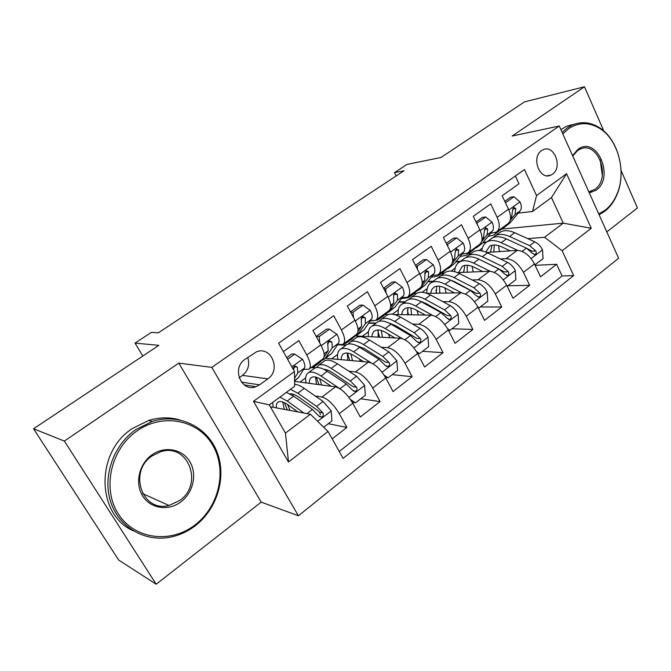 <?xml version="1.0" encoding="UTF-8"?>
<svg xmlns="http://www.w3.org/2000/svg" width="671" height="671" viewBox="0 0 671 671"><rect width="100%" height="100%" fill="white"/><g stroke="black" fill="none" stroke-linecap="round" stroke-linejoin="round"><path stroke-width="1.01" d="M541.606 150.572C530.912 157.266 539.685 180.684 550.74 175.19L552.426 174.242C563.019 167.431 554.196 144.106 543.057 149.742L541.606 150.572M606.81 231.906L637.45 207.951L621.052 170.434M298.427 515.773L618.628 258.226L559.27 126.005L211.784 367.381L298.427 515.773L261.204 502.126L178.796 363.128L64.366 441.073L156.2 584.223L261.204 502.126M156.2 584.223L118.675 560.05L33.55 428.769L158.842 345.347L135.022 343.107L142.806 356.024M603.816 131.013L584.475 86.777L524.487 101.891L440.99 157.484L406.978 164.42L394.464 172.64L396.133 175.978M64.366 441.073L33.55 428.769M515.362 175.987L518.993 183.753L502.134 195.756L508.492 209.159L497.152 217.362C500.222 224.517 499.937 229.448 496.297 232.174L490.61 233.248M497.152 217.362L490.711 203.9L473.281 216.314L479.857 229.868L468.123 238.348C471.327 245.569 471.168 250.484 467.662 253.11L462.067 254.041M468.123 238.348L461.463 224.726L443.43 237.576L450.233 251.281L438.096 260.054C441.426 267.343 441.409 272.25 438.046 274.766L432.552 275.538M438.096 260.054L431.201 246.291L412.531 259.593L419.576 273.449L407.003 282.533C410.476 289.897 410.602 294.779 407.406 297.178L402.004 297.773M407.003 282.533L399.866 268.61L380.524 282.39L387.821 296.406L374.795 305.817C378.41 313.248 378.704 318.104 375.676 320.386L370.392 320.788M374.795 305.817L367.398 291.742L347.343 306.026L354.917 320.193L341.413 329.956C345.179 337.463 345.64 342.285 342.806 344.424L337.639 344.617M341.413 329.956L333.739 315.722L312.938 330.535L320.788 344.86C324.655 352.409 325.225 357.215 322.508 359.262L309.306 368.916M332.179 438.859L346.89 427.419L328.236 423.745M294.603 381.371L335.475 386.873C341.396 388.517 347.167 393.986 352.787 403.263L360.31 416.985L380.071 401.61L360.772 398.759M325.544 358.272L368.438 362.114C374.535 363.523 380.306 368.807 385.766 377.966L393.021 391.545L412.095 376.708L392.2 374.619M416.414 351.478L419.476 353.676L417.58 353.542L424.584 366.995L443.003 352.669L422.562 351.302M394.397 314.565L430.983 315.135C437.375 316.108 443.145 321.065 448.303 329.981L455.072 343.292L472.862 329.453L451.927 328.748M426.831 293.344L460.675 292.824C467.201 293.613 472.971 298.402 477.987 307.217L484.521 320.386L501.723 307.008L480.344 306.932M457.421 272.627L489.394 271.252C496.028 271.856 501.791 276.502 506.68 285.209L512.996 298.234L529.637 285.301L507.846 285.804M328.069 343.988L327.649 343.963M135.022 343.107L151.378 332.363L158.322 332.816L404.017 170.778L394.464 172.64M259.568 384.827L267.863 378.855C281.375 370.048 271.201 345.59 256.481 351.847L244.999 359.388C231.31 368.069 241.266 392.619 255.953 386.706L259.568 384.827L241.409 382.101M532.522 211.491L536.54 195.563L524.47 169.553L278.599 343.191L294.477 371.533L294.661 386.261L269.297 404.898L285.46 433.097L310.405 414.242L328.052 431.478L343.116 458.377L573.68 275.588L562.147 250.744L544.575 237.274L563.254 223.158L551.478 197.559L532.522 211.491L518.23 213.126M536.54 195.563L566.567 173.73L591.268 228.266L562.147 250.744M328.052 431.478L288.505 462.009L253.479 401.333L294.477 371.533M456.087 261.556L460.423 261.304M500.398 258.981L506.177 258.654C512.879 259.149 518.633 263.711 523.439 272.351L529.637 285.301M468.442 253.68L471.067 253.504M486.685 252.447L517.173 250.384L506.177 258.654M428.031 281.409L433.223 281.241M451.583 280.646L452.195 280.629M472.132 279.983L478.02 279.799C484.613 280.47 490.384 285.175 495.324 293.923L501.723 307.008M441.635 273.298L444.202 273.189M399.002 301.833L405.158 301.807M421.237 301.757L422.16 301.749M442.902 301.682L448.916 301.656C455.391 302.52 461.162 307.377 466.236 316.234L472.862 329.453M413.999 293.546L416.49 293.504M368.941 322.835L376.188 323.045M389.666 323.43L390.69 323.464M412.657 324.093L418.813 324.269C425.154 325.334 430.933 330.342 436.15 339.316L443.003 352.669M385.263 314.431L388.45 314.481M342.101 344.701L346.27 344.978M381.338 347.259L387.662 347.679C393.852 348.945 399.622 354.129 404.99 363.212L412.095 376.708M355.965 335.995L400.251 338.218L387.662 347.679M312.938 367.381L315.865 367.691M348.87 371.214L355.395 371.91C361.426 373.411 367.196 378.771 372.715 387.972L380.071 401.61M283.33 351.629L298.813 340.6L306.781 354.993C310.715 362.566 311.361 367.347 308.727 369.344L303.686 369.31M294.561 378.184L297.849 372.866L297.312 367.121L294.242 366.785L294.108 368.245L292.975 368.111M315.194 395.982L321.954 397.031C327.809 398.775 333.571 404.311 339.258 413.638L346.89 427.419M339.241 451.466L562.105 275.974L556.645 264.29L535.097 265.322M517.173 250.384C523.917 250.811 529.671 255.324 534.435 263.921L540.541 276.813L556.645 264.29M270.363 406.76L310.405 414.242M178.796 363.128L211.784 367.381M584.475 86.777L512.199 136.012L559.27 126.005M502.009 229.054L563.254 223.158L591.268 228.266M483.237 242.265L486.794 241.971M527.742 238.641L544.575 237.274M315.102 367.934L312.174 367.624M299.962 382.093L305.666 377.899M345.85 345.28L337.563 344.735M331.633 358.817L337.588 354.447M349.247 339.711L346.119 343.216L343.418 343.98L356.091 334.703C359.01 332.506 358.616 327.666 354.917 320.193M375.743 323.372L368.706 323.162M362.273 336.314L368.454 331.768M404.99 363.212L417.58 353.55C412.279 344.517 406.5 339.4 400.251 338.218M376.347 319.891L388.501 311C391.596 308.677 391.369 303.812 387.821 296.406M404.697 302.151L398.75 302.168M392.384 314.196L398.314 309.834M408.111 296.666L419.786 288.119C423.057 285.67 422.982 280.78 419.576 273.449M432.736 281.602L427.762 281.753M422.218 292.279L427.217 288.605M438.792 274.229L450.015 266.018C453.437 263.46 453.504 258.545 450.233 251.281M459.912 261.673L455.802 261.916M451.08 271.076L455.206 268.039M468.433 252.548L479.228 244.655C482.793 241.988 483.003 237.056 479.857 229.868M486.207 242.365L482.944 242.625M479.019 250.551L482.332 248.119M562.105 275.974L573.68 275.588M497.102 231.587L507.486 223.988C511.176 221.229 511.512 216.288 508.492 209.159M269.297 404.898L253.479 401.333M285.46 433.097L288.505 462.009M566.567 173.73L551.478 197.559M239.144 377.756L242.491 375.383C248.186 370.66 249.939 364.689 247.75 357.458M602.315 175.609L600.226 159.832M287.599 359.262L294.762 354.12L302.629 359.388C304.751 363.43 305.364 366.307 304.483 368.035L298.335 377.832L294.594 380.927M294.762 354.12L292.002 353.877L286.71 357.668M294.108 368.245L293.344 369.511M297.312 367.121L294.779 366.005L292.875 368.673M323.699 427.226L331.96 420.885L331.172 410.744L323.078 401.451L304.248 388.392C300.449 385.783 297.245 384.416 294.636 384.298M292.959 394.129L293.026 395.722M303.946 413.034L287.188 401.015L279.882 397.123M272.619 402.457L273.265 407.305M297.823 411.893L288.455 405.141C283.892 401.921 280.503 400.855 278.28 401.937C276.687 402.835 276.058 404.823 276.393 407.884M286.366 392.359L293.705 396.192L312.451 409.461L318.691 415.936L321.476 417.094C323.33 416.205 323.774 414.779 322.826 412.799L316.578 406.349L297.798 393.164L290.434 389.365M284.387 402.675L287.381 409.939M289.956 410.417L287.658 404.579M289.922 393.843C292.204 393.508 295.24 394.665 299.023 397.299L317.76 410.509L319.664 412.229L320.344 414.753M282.667 401.979L284.311 409.369M137.069 430.899C110.9 448.782 101.732 488.538 118.339 513.902C134.561 539.551 170.887 543.879 195.102 524.873C219.56 506.219 227.368 469.457 212.481 444.814C197.962 419.937 162.994 412.631 137.069 430.899M195.261 525.745C187.544 531.633 179.073 535.466 169.83 537.245C144.651 542.093 118.801 527.154 110.648 501.74C102.344 476.402 113.508 445.007 135.852 429.566L152.225 421.438C178.939 412.95 207.004 426.672 216.842 451.533C226.865 476.309 217.664 508.568 195.261 525.745M151.889 454.904C164.638 445.67 182.294 448.958 189.75 461.497C197.4 473.902 193.34 492.648 180.902 501.883C168.589 511.302 150.589 508.761 142.705 496.028C134.628 483.439 139.031 463.946 151.889 454.904M179.677 500.524C203.816 484.076 188.224 442.743 160.847 451.675L152.116 455.903C127.893 471.621 142.269 512.963 169.008 505.473L179.677 500.524M133.37 530.895C96.096 514.523 95.458 451.986 132.363 428.509L148.635 420.457C159.304 417.186 169.713 417.018 179.845 419.937M598.758 213.957L605.066 210.249C610.124 206.316 614.074 200.981 616.926 194.246C626.748 172.128 618.251 139.375 599.438 128.245C588.92 122.021 578.654 122.172 568.631 128.681L562.826 133.906M562.147 132.397L567.398 127.817L572.438 124.974C581.371 121.292 590.212 122.088 598.951 127.381C618.209 138.796 626.899 172.296 616.859 194.925C613.931 201.82 609.889 207.28 604.714 211.315L599.102 214.737M572.573 155.63L577.899 149.423C596.653 134.93 615.198 177.27 596.116 190.203L589.323 192.946M588.836 191.864L594.883 189.314C611.533 178.201 598.096 140.549 580.264 149.071L577.572 150.581L572.757 156.041M560.897 129.62L566.785 126.165L574.972 124.001M316.284 363.816L313.416 367.154L310.841 367.792M329.503 329.184L326.626 329.067L316.368 336.414L319.211 336.565L329.503 329.184L337.077 334.452C339.115 338.461 339.627 341.354 338.629 343.149L331.759 353.365L324.739 358.868M319.211 336.565L319.706 342.889M316.402 336.859L316.368 336.414M322.617 359.203L319.715 362.541L314.456 366.391M321.937 360.235L323.674 359.639L325.502 357.945L332.237 347.804L331.927 341.992L329.469 340.868C327.893 341.782 327.356 343.141 327.842 344.961L328.178 350.765L324.051 357.022M331.927 341.992L328.74 341.799L327.716 344.533M350.656 312.233L353.072 312.258L362.986 305.137L370.3 310.413C372.254 314.38 372.673 317.282 371.566 319.136L364.043 329.746L357.165 335.131M353.072 312.258L353.474 317.492M362.986 305.137L360.008 305.137L350.505 311.94M355.378 335.223L352.208 338.763L347.234 342.403M354.431 336.582L357.995 334.175L365.393 323.632L365.309 317.769L362.927 316.628C361.434 317.509 360.914 318.851 361.367 320.629L361.476 326.483L357.97 331.508M365.309 317.769L362.013 317.693L361.216 319.95M381.069 316.435L377.706 320.092L371.843 320.83M383.887 288.857L385.724 288.815L395.303 281.937L402.357 287.213C404.227 291.139 404.563 294.057 403.355 295.961L395.219 306.932L388.484 312.208M385.724 288.815L386.043 292.992M395.303 281.937L392.225 282.038L383.569 288.245M386.999 312.107L383.586 315.789L378.889 319.228M385.825 313.709L389.373 311.21L397.4 300.306L397.526 294.393L395.219 293.235C393.793 294.099 393.298 295.399 393.718 297.152L393.617 303.057L390.639 307.125M397.526 294.393L394.112 294.443L393.567 296.263M411.826 293.948L408.236 297.748L401.426 298.561M415.919 266.253L417.253 266.177L426.496 259.543L433.307 264.81C435.11 268.702 435.362 271.621 434.062 273.575L425.355 284.873L418.763 290.048M417.253 266.177L417.488 269.331M426.496 259.543L423.334 259.744L415.475 265.38M417.547 289.763L413.923 293.588L409.486 296.834M416.163 291.583L419.71 289.008L428.308 277.769L428.626 271.822L426.387 270.656L424.944 274.489L424.651 280.436L422.168 283.69M428.626 271.822L425.12 271.981L424.802 273.407M350.48 399.513L355.462 402.835L365.36 395.236L364.596 385.263L356.561 376.205L337.471 363.825C331.893 360.293 327.633 359.279 324.689 360.797L323.682 361.535M325.477 369.503L325.41 370.174M330.015 385.448L330.417 386.194M340.96 389.432L321.006 376.003C315.462 372.371 311.269 371.281 308.417 372.715C305.842 374.259 305.053 377.656 306.051 382.915M331.306 386.311L322.139 380.138C317.509 377.094 314.003 376.171 311.612 377.379C309.935 378.352 309.172 380.348 309.339 383.359M355.462 402.835L352.141 402.13M313.651 368.882L314.632 368.161C317.517 366.693 321.745 367.758 327.297 371.348L346.311 383.938L352.543 390.212L355.295 391.361C357.047 390.488 357.458 389.105 356.527 387.192L350.287 380.935L331.248 368.421C325.687 364.856 321.443 363.816 318.54 365.301L316.435 367.582M316.36 377.245L318.96 384.651M321.661 385.011L319.656 378.637M323.942 369.377C326.232 369.344 329.033 370.4 332.346 372.564L353.248 386.764L356.527 387.192M315.504 377.027L316.544 384.324M384.047 375.064L388.031 377.815L397.584 370.484L396.846 360.679L388.87 351.847L369.553 340.096C363.9 336.75 359.513 335.903 356.402 337.547L355.32 338.335M356.98 345.817L364.512 348.685L385.657 362.189L389.037 362.483L382.814 356.41L363.539 344.542C357.903 341.162 353.542 340.281 350.455 341.908L348.316 344.055M359.362 358.977L360.503 361.409M371.231 362.894L353.651 351.856C348.031 348.417 343.711 347.494 340.675 349.071C337.958 350.723 336.985 354.154 337.756 359.371M363.665 361.686L354.657 355.999C349.96 353.114 346.345 352.334 343.812 353.659C342.051 354.699 341.178 356.704 341.187 359.673M347.511 353.089L349.675 360.436M345.624 345.448L346.681 344.668C349.75 343.066 354.095 343.963 359.723 347.36L378.972 359.304L385.196 365.401L387.905 366.534C389.574 365.687 389.952 364.336 389.037 362.483M352.51 360.688L350.916 354.028M347.318 353.063L347.821 360.268M388.031 377.815L385.54 377.547M419.476 353.676L428.694 346.597L427.981 336.951C425.867 333.126 423.225 330.249 420.063 328.329L400.545 317.173C394.833 314.003 390.329 313.298 387.058 315.076L385.917 315.915M388.417 334.074L389.834 337.698M402.231 338.587L385.179 328.538C379.492 325.276 375.055 324.504 371.851 326.223C369 327.976 367.859 331.44 368.429 336.624M394.951 337.949L386.068 332.682C381.321 329.947 377.605 329.293 374.93 330.736C373.093 331.843 372.111 333.856 371.986 336.8M376.54 322.785L377.664 321.963C380.893 320.226 385.355 320.973 391.05 324.194L410.509 335.534L416.716 341.447L419.383 342.579C420.969 341.749 421.321 340.432 420.423 338.629L414.217 332.732L394.741 321.468C389.037 318.264 384.558 317.534 381.313 319.295L379.14 321.35M377.899 330.954L379.518 337.178M382.47 337.328L381.313 330.518M389.012 323.103L395.588 325.62L416.943 338.461L420.423 338.629M378.134 329.981L378.142 337.11M447.616 328.706L449.838 330.35L458.746 323.514L458.058 314.02C456.012 310.245 453.386 307.435 450.199 305.599L430.505 295.014C424.735 292.002 420.138 291.449 416.708 293.344L415.517 294.225M416.943 310.438L418.402 314.942M432.434 315.303L415.651 306.001C409.906 302.906 405.359 302.285 402.004 304.122C399.027 305.976 397.727 309.474 398.121 314.624M425.204 315.043L416.431 310.153C411.625 307.553 407.825 307.024 405.024 308.568C403.112 309.725 402.038 311.763 401.795 314.682M406.441 300.868L407.624 300.004C411.004 298.142 415.567 298.746 421.329 301.799L440.964 312.56L447.163 318.314L449.78 319.438C451.298 318.624 451.617 317.341 450.744 315.588L444.554 309.859L424.894 299.165C419.132 296.129 414.552 295.542 411.147 297.421L408.975 299.392M407.389 310.153L408.505 314.783M411.566 314.833L410.845 307.947M420.163 301.195L425.632 303.317L447.171 315.529L450.744 315.588M407.968 307.712L407.54 314.774M449.838 330.35L448.471 330.308M441.552 272.208L437.76 276.142L431.243 277.232M446.819 244.395L447.7 244.319L456.632 237.911L463.216 243.17C464.944 247.02 465.12 249.947 463.728 251.952L454.502 263.544L448.035 268.618M447.7 244.319L447.851 246.483M456.632 237.911L453.386 238.205L446.274 243.305M447.087 268.157L443.263 272.116L439.069 275.185M445.502 270.17L450.518 265.674M451.918 263.904L458.167 256.003L458.67 250.015L456.506 248.84L455.114 252.59L454.636 258.578L452.623 261.136M477.718 306.689L479.186 307.813L487.8 301.204L487.138 291.86C485.141 288.127 482.541 285.385 479.337 283.632L459.484 273.575C453.663 270.723 448.974 270.304 445.41 272.309L444.16 273.223M444.856 287.893L446.181 293.051M461.749 292.883L445.116 284.202C439.32 281.275 434.674 280.788 431.176 282.743C428.081 284.68 426.639 288.22 426.865 293.344M454.477 292.917L445.787 288.354C440.939 285.896 437.056 285.485 434.137 287.121L431.78 289.57L430.656 293.286M435.378 279.664L436.611 278.759C440.134 276.788 444.798 277.249 450.61 280.142L470.405 290.367L476.578 295.953L479.153 297.068C480.604 296.28 480.897 295.03 480.042 293.319L473.877 287.75L454.057 277.593C448.245 274.716 443.565 274.271 440.025 276.251L437.844 278.163M435.957 290.157L436.636 293.193M439.807 293.143L439.497 286.223M450.451 280.067L454.695 281.745L476.393 293.378L480.042 293.319M436.871 286.207L436.049 293.202M479.186 307.813L478.28 307.813M470.312 251.18L466.328 255.232L460.071 256.548M476.645 223.25L485.754 217.001L492.12 222.252C493.789 226.06 493.89 228.996 492.422 231.034L482.709 242.91L476.368 247.876M477.123 223.2L477.207 224.408M485.754 217.001L482.441 217.379L476.024 221.975M475.664 247.255L474.07 249.235L467.687 254.234M473.885 249.444L479.035 244.798M481.593 241.661L487.045 234.951L487.708 228.937L485.611 227.754L484.277 231.428L483.632 237.442L482.055 239.379M506.773 285.385L507.57 286.022L515.898 279.622L515.261 270.421C513.323 266.731 510.74 264.055 507.511 262.386L487.532 252.833C481.669 250.132 476.888 249.83 473.198 251.935L471.898 252.892M472.107 266.353L473.198 271.948M490.165 271.26L473.625 263.124C467.779 260.348 463.04 259.987 459.417 262.042C456.448 263.904 454.879 267.117 454.72 271.688M482.81 271.537L474.196 267.268C469.314 264.936 465.355 264.626 462.319 266.362L458.603 272.577M463.393 259.123L464.676 258.184C468.333 256.104 473.08 256.439 478.935 259.191L498.88 268.903L505.028 274.338L507.553 275.445C508.945 274.674 509.214 273.449 508.383 271.789L502.235 266.37L482.273 256.725C476.418 253.99 471.654 253.672 467.989 255.76L465.808 257.614M463.636 270.925L463.938 272.342M467.217 272.208L467.293 265.263M480.05 259.736L504.659 271.94L508.383 271.789M464.869 265.414L463.686 272.359M507.57 286.022L507.083 286.031M498.142 230.824L493.982 234.984L487.968 236.486M505.464 202.785L513.927 196.771L520.084 202.013C521.686 205.787 521.719 208.723 520.184 210.795L510.019 222.923L503.804 227.796M513.927 196.771L510.547 197.232L504.793 201.359M503.325 227.033L495.391 233.953M501.363 229.373L506.588 224.651M510.153 220.373L514.976 214.594L515.798 208.555L513.768 207.356L512.476 210.962L511.671 217.001L510.522 218.385M534.846 264.785L543.091 258.738L542.47 249.679C540.591 246.031 538.025 243.414 534.787 241.828L514.691 232.745C508.786 230.187 503.929 230.002 500.121 232.208L498.779 233.189M498.637 245.678L499.45 251.583M517.693 250.367L501.22 242.709C495.332 240.075 490.518 239.841 486.769 241.996C483.917 243.783 482.256 246.743 481.812 250.87M510.245 250.853L501.698 246.853C496.783 244.638 492.757 244.437 489.62 246.249L485.779 252.061M490.535 239.237L491.868 238.255C495.634 236.083 500.474 236.301 506.362 238.91L526.425 248.127L532.556 253.42L535.039 254.519C536.364 253.764 536.615 252.573 535.793 250.954L529.671 245.678L509.599 236.519C503.695 233.927 498.855 233.718 495.072 235.907L492.908 237.71M493.822 251.96L494.267 245.016M492.002 245.284L490.493 252.187M527.414 248.639L532.002 251.197L535.793 250.954M489.394 271.252L478.02 279.799M460.675 292.824L448.916 301.656M430.983 315.135L418.813 324.269M368.438 362.114L355.395 371.91M335.475 386.873L321.954 397.031M352.787 403.263L339.258 413.638M534.435 263.921L523.439 272.351M506.68 285.209L495.324 293.923M477.987 307.217L466.236 316.234M448.303 329.981L436.15 339.316M385.766 377.966L372.715 387.972M320.788 344.86L306.781 354.993M242.491 375.383L267.863 378.855M302.436 359.253L291.877 366.894M298.335 377.832L294.594 380.566M304.483 368.035L297.849 372.866M317.651 421.321L331.189 410.996M296.431 410.887L295.643 411.482M297.798 393.164L304.248 388.392M287.188 401.015L293.705 396.192M316.578 406.349L323.078 401.451M306.966 413.604L312.451 409.461M319.664 412.229L322.826 412.799M336.892 334.326L321.216 345.666M321.526 360.855L315.194 365.485M331.759 353.365L325.502 357.945M328.178 350.765L324.085 353.743M338.629 343.149L332.237 347.804M370.124 310.279L355.328 320.99M354.154 336.985L348.039 341.455M364.043 329.746L357.995 334.175M361.476 326.483L357.97 329.042M371.566 319.136L365.393 323.632M402.181 287.079L388.215 297.186M385.666 313.919L379.761 318.239M395.219 306.932L389.373 311.21M393.617 303.057L390.656 305.221M403.355 295.961L397.4 300.306M433.139 264.684L419.954 274.221M416.121 291.633L410.417 295.81M425.355 284.873L419.71 289.008M424.651 280.436L422.193 282.223M434.062 273.575L428.308 277.769M348.97 397.442L364.613 385.515M330.132 385.666L329.578 386.085M331.248 368.421L337.471 363.825M321.006 376.003L327.297 371.348M350.287 380.935L356.561 376.205M339.971 388.719L346.311 383.938M382.042 372.229L396.863 360.931M363.539 344.542L369.553 340.096M353.651 351.856L359.723 347.36M382.814 356.41L388.87 351.847M373.001 363.816L378.972 359.304M413.94 347.905L427.997 337.186M394.741 321.468L400.545 317.173M385.179 328.538L391.05 324.194M414.217 332.732L420.063 328.329M404.907 339.752L410.509 335.534M444.747 324.42L458.083 314.254M424.894 299.165L430.505 295.014M415.651 306.001L421.329 301.799M444.554 309.859L450.199 305.599M435.722 316.519L440.964 312.56M463.049 243.036L450.602 252.053M445.569 270.086L440.05 274.12M454.502 263.544L449.042 267.544M454.636 258.578L452.657 260.021M463.728 251.952L458.167 256.003M455.215 250.266L458.67 250.015M474.506 301.732L487.154 292.095M454.057 277.593L459.484 273.575M445.116 284.202L450.61 280.142M473.877 287.75L479.337 283.632M465.489 294.074L470.405 290.367M491.969 222.118L480.21 230.623M474.07 249.235L468.727 253.143M482.709 242.91L477.425 246.777M483.632 237.442L482.097 238.566M492.422 231.034L487.045 234.951M484.345 229.272L487.708 228.937M503.275 279.807L515.278 270.656M482.273 256.725L487.532 252.833M473.625 263.124L478.935 259.191M502.235 266.37L507.511 262.386M494.275 272.367L498.88 268.903M519.933 201.887L508.828 209.914M501.648 229.046L496.473 232.837M510.019 222.923L504.902 226.672M511.671 217.001L510.556 217.815M520.184 210.795L514.976 214.594M512.518 208.949L515.798 208.555M531.096 258.595L542.487 249.906M509.599 236.519L514.691 232.745M501.22 242.709L506.362 238.91M529.671 245.678L534.787 241.828M522.122 251.373L526.425 248.127M546.899 175.794L550.74 175.19M244.219 384.894L255.953 386.706M319.48 416.716L321.476 417.094M148.635 420.457L152.225 421.438M169.008 505.473L142.621 493.604M566.785 126.165L572.438 124.974M591.596 191.151L588.685 191.529M599.438 128.245L598.951 127.381M616.926 194.246L616.859 194.925M324.689 360.797L318.54 365.301M314.632 368.161L308.417 372.715M353.516 391.118L355.295 391.361M356.402 337.547L350.455 341.908M346.681 344.668L340.675 349.071M386.337 366.391L387.905 366.534M387.058 315.076L381.313 319.295M377.664 321.963L371.851 326.223M417.991 342.495L419.383 342.579M416.708 293.344L411.147 297.421M407.624 300.004L402.004 304.122M448.538 319.404L449.78 319.438M445.41 272.309L440.025 276.251M436.611 278.759L431.176 282.743M478.054 297.077L479.153 297.068M473.198 251.935L467.989 255.76M464.676 258.184L459.417 262.042M506.571 275.479L507.553 275.445M500.121 232.208L495.072 235.907M491.868 238.255L486.769 241.996M534.15 254.577L535.039 254.519"/></g></svg>
